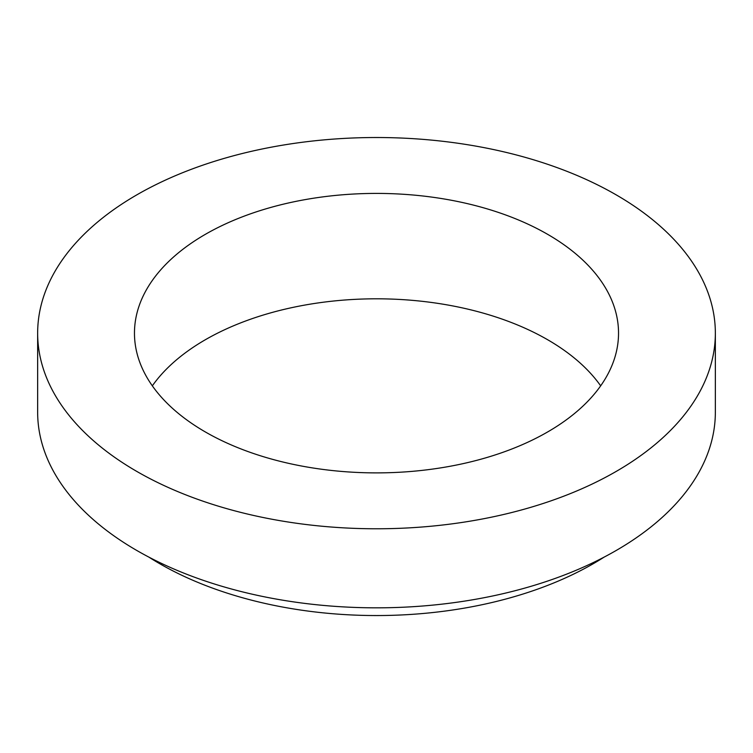 <?xml version="1.0" encoding="UTF-8"?>
<svg xmlns="http://www.w3.org/2000/svg" width="753" height="753" viewBox="0 0 753 753"><rect width="100%" height="100%" fill="white"/><g stroke="black" fill="none" stroke-linecap="round" stroke-linejoin="round"><path stroke-width="1.13" d="M205.353 431.958A242.033 139.738 0 0 0 469.119 462.248A242.033 139.738 0 0 0 618.533 333.146A242.033 139.738 0 0 0 376.5 193.408A242.033 139.738 0 0 0 134.467 333.146A242.033 139.738 0 0 0 205.353 431.958M136.895 471.482A338.85 195.629 0 0 0 506.176 513.885A338.85 195.629 0 0 0 715.35 333.146A338.85 195.629 0 0 0 376.5 137.517A338.85 195.629 0 0 0 37.65 333.146A338.85 195.629 0 0 0 136.895 471.482M600.668 385.847A242.033 139.738 0 0 0 376.5 298.809A242.033 139.738 0 0 0 152.332 385.847M148.878 557.116A306.575 177.002 0 0 0 159.721 563.705A306.575 177.002 0 0 0 604.122 557.116M37.65 333.146L37.65 412.192A338.85 195.629 0 0 0 136.895 550.528A338.85 195.629 0 0 0 506.176 592.94A338.85 195.629 0 0 0 715.35 412.192L715.35 333.146"/></g></svg>
